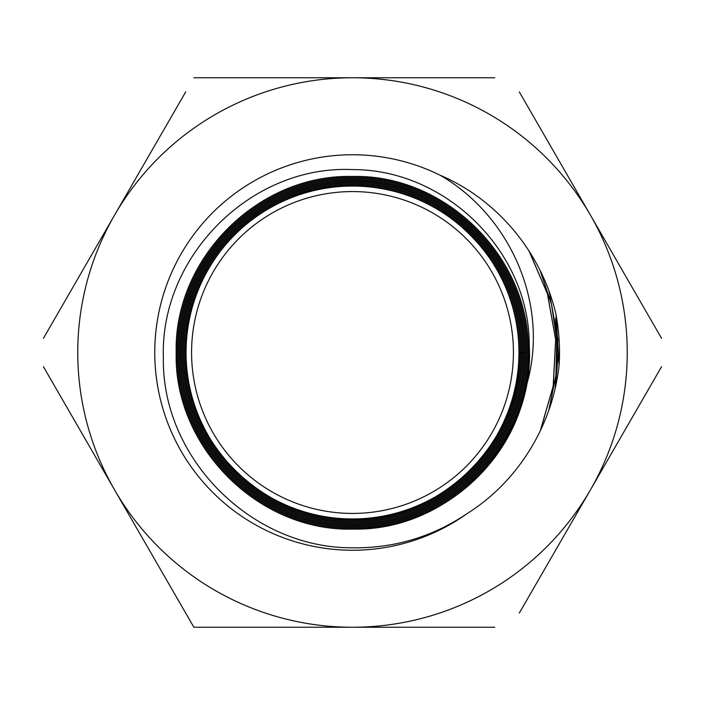 <?xml version="1.0" encoding="UTF-8"?>
<svg xmlns="http://www.w3.org/2000/svg" width="705" height="705" viewBox="0 0 705 705"><rect width="100%" height="100%" fill="white"/><g stroke="black" fill="none" stroke-linecap="round" stroke-linejoin="round"><path stroke-width="1.06" d="M352.5 513.425A160.925 160.925 0 0 1 191.575 352.5A160.925 160.925 0 0 1 352.5 191.575A160.925 160.925 0 0 1 513.425 352.5A160.925 160.925 0 0 1 352.5 513.425M352.5 550.244A197.744 197.744 0 0 1 154.756 352.5A197.744 197.744 0 0 1 440.114 175.228C497.853 199.779 541.942 253.289 555.989 314.474C559.021 330.804 560.096 347.265 559.215 363.851C553.24 424.128 518.792 480.986 467.547 513.328A197.744 197.744 0 0 1 352.5 550.244M440.114 175.228C511.592 216.356 550.614 307.265 525.948 387.098A176.867 176.867 0 0 0 529.235 345.635C529.86 251.808 445.912 169.244 352.5 169.597C251.112 164.855 160.009 256.4 163.366 357.47C161.489 458.514 251.756 548.393 352.5 547.803C394.342 548.34 432.694 536.849 467.547 513.328M186.332 362.837C189.636 448.019 267.257 520.977 352.5 519.003C441.453 521.251 521.259 441.63 519.012 352.5L520.123 352.5C522.273 441.938 441.876 522.053 352.5 519.567C267.045 521.409 189.363 448.019 186.287 362.837L186.332 363.648M525.948 387.098C511.319 467.767 434.492 530.689 352.5 529.111C258.374 531.508 173.782 446.899 176.179 352.808C173.712 258.488 258.197 173.976 352.5 176.462C446.336 174.144 530.662 258.321 528.248 352.288C530.733 446.195 446.327 530.495 352.5 527.957C258.823 530.23 174.955 446.344 177.334 352.659C174.902 259.167 258.902 175.069 352.5 177.616C445.816 175.298 529.429 259.008 527.093 352.218C529.517 445.569 445.904 529.261 352.5 526.802C259.643 529.147 176.083 445.701 178.48 352.773C176.038 259.687 259.528 176.303 352.5 178.77C445.225 176.523 528.292 259.555 525.939 352.359C528.38 444.89 445.084 528.212 352.5 525.648C260.057 527.904 177.352 445.111 179.634 352.764C177.272 260.401 259.907 177.519 352.5 179.925C444.608 177.651 527.084 260.233 524.784 352.227C527.173 444.335 444.67 526.926 352.5 524.494C260.885 526.82 178.418 444.458 180.788 352.782C178.383 260.912 260.744 178.647 352.5 181.079C443.983 178.858 525.956 260.788 523.63 352.359C526.045 443.656 443.842 525.877 352.5 523.339C261.273 525.56 179.669 443.859 181.943 352.738C179.599 261.599 261.247 179.828 352.5 182.234C443.181 179.907 524.82 261.493 522.476 352.192C524.855 443.145 443.375 524.59 352.5 522.185C261.987 524.388 180.797 443.313 183.097 352.659C180.691 262.251 262.101 180.885 352.5 183.388C442.802 181.211 523.595 262.057 521.321 352.297C523.639 442.458 442.81 523.445 352.5 521.039C262.692 523.322 181.96 442.59 184.252 352.808C181.899 262.806 262.516 182.163 352.5 184.543C442.053 182.295 522.493 262.754 520.167 352.253C522.555 441.806 442.106 522.299 352.5 519.885C263.168 522.044 183.141 442.053 185.406 352.641C183.053 263.503 263.309 183.221 352.5 185.697C441.568 183.661 521.251 263.053 519.012 352.5M352.5 186.058A166.442 166.442 0 0 0 186.058 352.5A166.442 166.442 0 0 0 352.5 518.942A166.442 166.442 0 0 0 518.942 352.5A166.442 166.442 0 0 0 352.5 186.058M520.123 352.5C522.564 262.815 442.061 182.357 352.5 184.587C262.533 182.207 181.952 262.833 184.296 352.8C182.022 442.573 262.674 523.26 352.5 520.995C442.749 523.418 523.603 442.423 521.277 352.315C523.559 262.075 442.766 181.247 352.5 183.432C262.11 180.956 180.736 262.251 183.141 352.685C180.832 443.286 262.04 524.361 352.5 522.149C443.375 524.546 524.811 443.11 522.431 352.192C524.758 261.52 443.189 179.96 352.5 182.278C261.282 179.854 179.652 261.634 181.987 352.712C179.704 443.85 261.299 525.507 352.5 523.304C443.798 525.824 526.018 443.648 523.586 352.341C525.912 260.788 443.921 178.903 352.5 181.123C260.727 178.7 178.435 260.947 180.832 352.808C178.471 444.406 260.921 526.802 352.5 524.449C444.661 526.882 527.111 444.3 524.74 352.271C527.032 260.242 444.644 177.739 352.5 179.969C259.916 177.563 177.281 260.462 179.678 352.8C177.343 445.155 260.268 527.895 352.5 525.604C445.243 528.054 528.318 444.943 525.895 352.2C528.239 259.66 445.093 176.47 352.5 178.814C259.475 176.312 176.135 259.801 178.524 352.685C176.179 445.701 259.449 529.014 352.5 526.758C445.666 529.314 529.534 445.525 527.049 352.315C529.429 258.938 445.736 175.378 352.5 177.66C258.85 175.192 174.928 259.114 177.369 352.817C174.972 446.256 259.043 530.31 352.5 527.913C446.503 530.407 530.609 446.142 528.204 352.288C530.557 258.382 446.485 174.232 352.5 176.506C258.427 173.906 173.712 258.585 176.224 352.65C173.827 446.988 258.294 531.359 352.5 529.067C449.411 531.711 535.465 442.687 529.235 345.635M661.572 338.338L519.303 91.914M519.303 613.086L661.572 366.662M43.428 366.662L193.875 627.247L494.778 627.247M193.875 627.247L185.697 613.086M185.697 91.914L43.428 338.338M494.778 77.753L193.875 77.753M114.562 215.131A274.747 274.747 0 0 1 590.438 215.131A274.747 274.747 0 0 1 352.5 627.247A274.747 274.747 0 0 1 114.562 215.131M555.584 318.475L558.378 352.949L555.346 387.415M540.524 271.328L551.627 304.754L556.809 339.581L555.998 374.778L549.125 409.305M529.411 251.579L547.556 294.117L555.681 339.634L553.284 385.802L540.576 430.244M555.989 314.474L559.118 364.741M549.151 291.579L557.946 339.563L555.152 388.261M540.136 270.535L551.477 304.331L556.765 339.581L555.901 375.219L548.834 410.143M528.944 250.848L547.397 293.721L555.637 339.651L553.161 386.243L540.189 431.046M520.167 352.5L521.277 352.5M521.321 352.5L522.431 352.5M522.476 352.5L523.586 352.5M523.63 352.5L524.74 352.5"/></g></svg>
